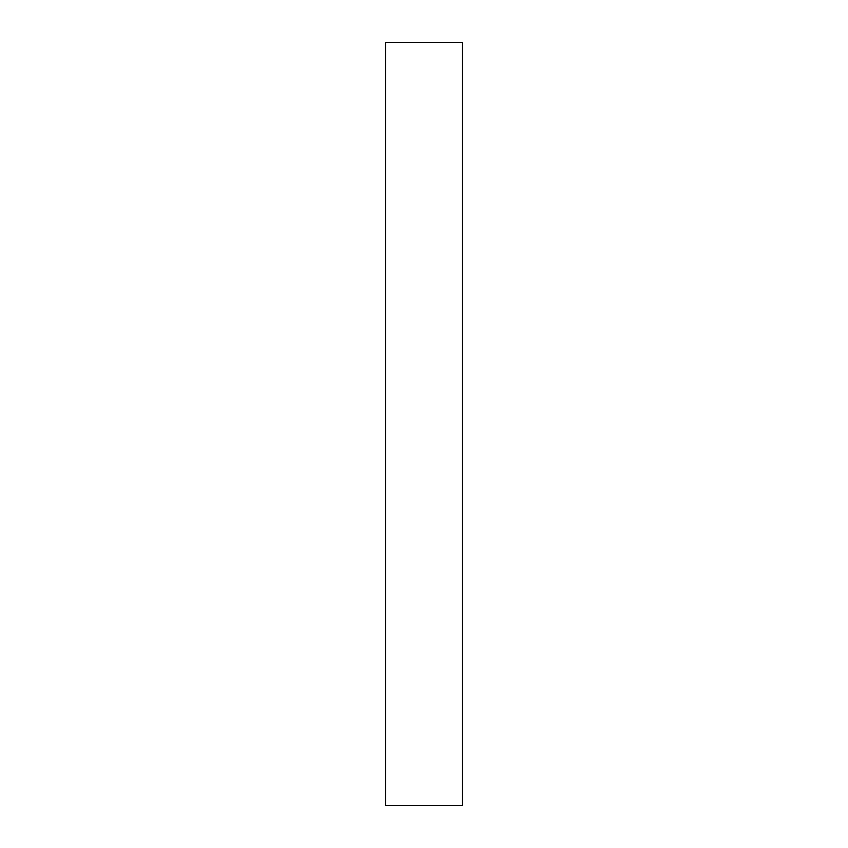 <?xml version="1.0" encoding="UTF-8"?>
<svg xmlns="http://www.w3.org/2000/svg" width="848" height="848" viewBox="0 0 848 848"><rect width="100%" height="100%" fill="white"/><g stroke="black" fill="none" stroke-linecap="round" stroke-linejoin="round"><path stroke-width="1.27" d="M462.414 42.4L385.586 42.4L385.586 805.6L462.414 805.6L462.414 42.4"/></g></svg>
